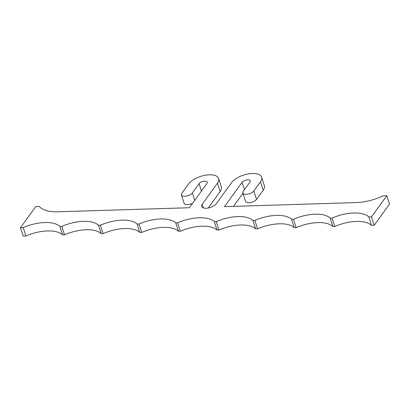 <?xml version="1.0" encoding="UTF-8"?>
<svg xmlns="http://www.w3.org/2000/svg" width="410" height="410" viewBox="0 0 410 410"><rect width="100%" height="100%" fill="white"/><g stroke="black" fill="none" stroke-linecap="round" stroke-linejoin="round"><path stroke-width="0.61" d="M39.324 206.42A34.804 15.964 -17.7 0 0 57.682 211.796L189.364 207.732L206.973 183.413A4.474 2.05 -17.7 0 0 207.286 182.178A4.474 2.05 -17.7 0 0 203.596 181.287A4.474 2.05 -17.7 0 0 199.075 183.659L192.377 192.91A5.965 2.737 162.3 0 1 186.35 196.077A5.965 2.737 162.3 0 1 181.425 194.888A5.965 2.737 162.3 0 1 181.845 193.233L188.544 183.982A16.405 7.523 162.3 0 1 205.118 175.275A16.405 7.523 162.3 0 1 218.653 178.55A16.405 7.523 162.3 0 1 217.505 183.091L202.186 204.236A7.954 3.649 -17.7 0 0 201.628 206.44A7.954 3.649 -17.7 0 0 208.193 208.024A7.954 3.649 -17.7 0 0 216.229 203.801L231.542 182.66A16.405 7.523 162.3 0 1 248.117 173.948A16.405 7.523 162.3 0 1 261.652 177.222A16.405 7.523 162.3 0 1 260.499 181.763L253.8 191.014A5.965 2.737 162.3 0 1 247.773 194.181A5.965 2.737 162.3 0 1 242.853 192.992A5.965 2.737 162.3 0 1 243.268 191.342L249.972 182.091A4.474 2.05 -17.7 0 0 250.284 180.851A4.474 2.05 -17.7 0 0 246.594 179.959A4.474 2.05 -17.7 0 0 242.074 182.332L224.46 206.65L356.141 202.586A34.804 15.964 -17.7 0 0 383.304 195.806L386.814 195.698L371.501 216.844L368.8 216.926A29.833 13.684 -17.7 0 0 332.079 218.058L330.188 218.115A29.833 13.684 -17.7 0 0 293.468 219.247L291.577 219.309A29.833 13.684 -17.7 0 0 254.861 220.442L252.97 220.498A29.833 13.684 -17.7 0 0 216.249 221.631L214.358 221.692A29.833 13.684 -17.7 0 0 177.638 222.825L175.746 222.881A29.833 13.684 -17.7 0 0 139.031 224.014L137.14 224.07A29.833 13.684 -17.7 0 0 100.419 225.203L98.528 225.264A29.833 13.684 -17.7 0 0 61.813 226.397L59.921 226.453A29.833 13.684 -17.7 0 0 23.201 227.586L20.5 227.668L35.813 206.527L39.324 206.42M23.201 227.586L25.886 236.006L23.185 236.088L20.5 227.668M25.886 236.006A29.833 13.684 162.3 0 1 62.607 234.874L59.921 226.453M62.607 234.874L64.498 234.812L61.813 226.397M64.498 234.812A29.833 13.684 162.3 0 1 101.214 233.679L98.528 225.264M101.214 233.679L103.105 233.623L100.419 225.203M103.105 233.623A29.833 13.684 162.3 0 1 139.825 232.49L137.14 224.07M139.825 232.49L141.716 232.434L139.031 224.014M141.716 232.434A29.833 13.684 162.3 0 1 178.437 231.296L175.746 222.881M178.437 231.296L180.328 231.24L177.638 222.825M180.328 231.24A29.833 13.684 162.3 0 1 217.044 230.107L214.358 221.692M217.044 230.107L218.935 230.051L216.249 221.631M218.935 230.051A29.833 13.684 162.3 0 1 255.655 228.918L252.97 220.498M255.655 228.918L257.547 228.857L254.861 220.442M257.547 228.857A29.833 13.684 162.3 0 1 294.267 227.724L291.577 219.309M294.267 227.724L296.158 227.668L293.468 219.247M296.158 227.668A29.833 13.684 162.3 0 1 332.874 226.535L330.188 218.115M332.874 226.535L334.765 226.479L332.079 218.058M334.765 226.479A29.833 13.684 162.3 0 1 371.486 225.346L368.8 216.926M371.486 225.346L374.186 225.259L371.501 216.844M374.186 225.259L389.5 204.118L386.814 195.698M233.444 206.373L242.94 193.264M242.853 192.992L245.539 201.407A5.965 2.737 -17.7 0 0 250.459 202.601A5.965 2.737 -17.7 0 0 256.486 199.434L263.189 190.184A16.405 7.523 -17.7 0 0 264.337 185.643L261.652 177.222M208.234 208.019L220.19 191.511A16.405 7.523 -17.7 0 0 221.344 186.965L218.653 178.55M181.425 194.888L184.116 203.304A5.965 2.737 -17.7 0 0 192.577 203.293M244.437 189.733L242.074 182.332M256.486 199.434L253.8 191.014M263.189 190.184L260.499 181.763M203.36 207.911L202.186 204.236M220.19 191.511L217.505 183.091M194.735 200.311L192.377 192.91M201.438 191.06L199.075 183.659"/></g></svg>
